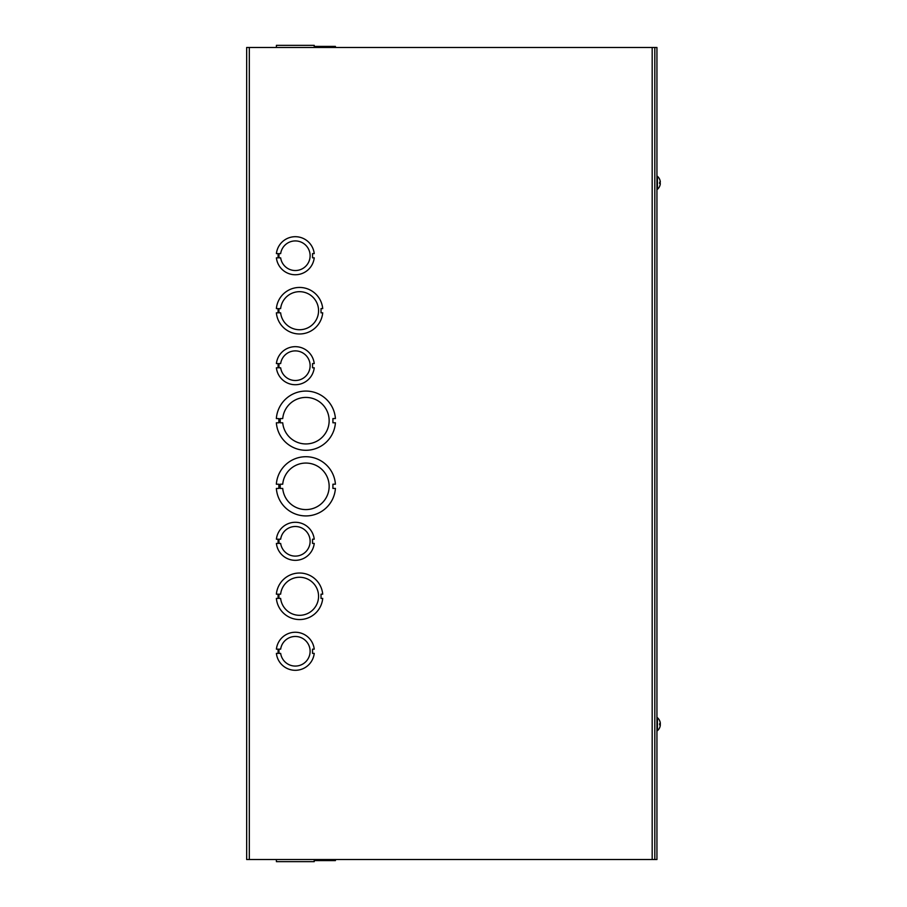 <?xml version="1.0" encoding="UTF-8"?>
<svg xmlns="http://www.w3.org/2000/svg" width="907" height="907" viewBox="0 0 907 907"><rect width="100%" height="100%" fill="white"/><g stroke="black" fill="none" stroke-linecap="round" stroke-linejoin="round"><path stroke-width="1.36" d="M249.323 859.53L246.67 859.53L246.67 47.47L656.94 47.47L656.94 859.53L249.323 859.53L249.323 47.47M332.914 418.558L332.914 422.787L335.42 422.787A29.602 29.602 0 0 1 305.886 450.28A29.602 29.602 0 0 1 276.363 422.798L278.857 422.798L278.857 418.569L276.352 418.569A29.602 29.602 0 0 1 305.886 391.076A29.602 29.602 0 0 1 335.42 418.558L332.914 418.558M282.723 418.569A23.265 23.265 0 0 1 318.119 400.894A23.265 23.265 0 0 1 318.13 440.462A23.265 23.265 0 0 1 282.723 422.798L280.218 422.798L280.218 418.569L282.723 418.569M321.021 308.595L321.021 312.824L322.711 312.824A23.265 23.265 0 0 1 276.374 312.824L278.075 312.824L278.075 308.595L276.374 308.595A23.265 23.265 0 0 1 322.711 308.595L321.021 308.595M280.626 308.595A19.036 19.036 0 0 1 309.661 294.594A19.036 19.036 0 0 1 309.661 326.826A19.036 19.036 0 0 1 280.626 312.824L278.937 312.824L278.937 308.595L280.626 308.595M276.374 598.405L278.075 598.405L278.075 594.176L276.374 594.176A23.265 23.265 0 0 1 322.711 594.176L321.021 594.176L321.021 598.405L322.711 598.405A23.265 23.265 0 0 1 276.374 598.405M280.626 594.176A19.036 19.036 0 0 1 309.661 580.174A19.036 19.036 0 0 1 309.661 612.406A19.036 19.036 0 0 1 280.626 598.405L278.937 598.405L278.937 594.176L280.626 594.176M276.363 488.442L278.857 488.442L278.857 484.213L276.352 484.213A29.602 29.602 0 0 1 305.886 456.72A29.602 29.602 0 0 1 335.42 484.202L332.914 484.202L332.914 488.431L335.42 488.431A29.602 29.602 0 0 1 305.886 515.924A29.602 29.602 0 0 1 276.363 488.442M282.723 484.202A23.265 23.265 0 0 1 318.119 466.538A23.265 23.265 0 0 1 318.13 506.106A23.265 23.265 0 0 1 282.723 488.442L280.218 488.442L280.218 484.202L282.723 484.202M278.971 253.609L280.66 253.609A14.807 14.807 0 0 1 303.323 243.28A14.807 14.807 0 0 1 303.323 268.177A14.807 14.807 0 0 1 280.66 257.849L278.971 257.849L278.971 253.609M278.086 257.849L278.086 253.609L276.397 253.609A19.036 19.036 0 0 1 314.23 253.609L312.541 253.609L312.541 257.837L314.23 257.837A19.036 19.036 0 0 1 276.397 257.849L278.086 257.849M278.971 363.582L280.66 363.582A14.807 14.807 0 0 1 303.323 353.242A14.807 14.807 0 0 1 303.323 378.151A14.807 14.807 0 0 1 280.66 367.811L278.971 367.811L278.971 363.582M278.086 367.811L278.086 363.582L276.397 363.582A19.036 19.036 0 0 1 314.23 363.582L312.541 363.582L312.541 367.811L314.23 367.811A19.036 19.036 0 0 1 276.397 367.811L278.086 367.811M278.971 539.189L280.66 539.189A14.807 14.807 0 0 1 303.323 528.849A14.807 14.807 0 0 1 303.323 553.758A14.807 14.807 0 0 1 280.66 543.429L278.971 543.429L278.971 539.189M278.086 543.429L278.086 539.189L276.397 539.189A19.036 19.036 0 0 1 314.23 539.189L312.541 539.189L312.541 543.418L314.23 543.418A19.036 19.036 0 0 1 276.397 543.429L278.086 543.429M278.971 649.151L280.66 649.151A14.807 14.807 0 0 1 303.323 638.823A14.807 14.807 0 0 1 303.323 663.72A14.807 14.807 0 0 1 280.66 653.391L278.971 653.391L278.971 649.151M278.086 653.391L278.086 649.151L276.397 649.151A19.036 19.036 0 0 1 314.23 649.163L312.541 649.163L312.541 653.391L314.23 653.391A19.036 19.036 0 0 1 276.397 653.391L278.086 653.391M314.23 860.596L322.711 860.596L322.711 859.53L322.711 860.596L335.42 860.596L335.42 859.53L335.42 860.596M276.352 860.596L276.352 859.53L276.397 860.596M314.23 861.65L314.23 859.53L314.23 861.65L276.397 861.65L276.397 859.53M335.42 47.47L335.42 46.404L322.711 46.404L322.711 47.47M276.374 46.404L276.352 47.47L276.397 46.404M322.711 46.404L314.23 46.404M314.23 47.47L314.23 45.35L276.397 45.35L276.397 47.47L276.397 45.35M654.82 47.47L654.82 859.53M659.65 720.77L659.65 720.77A8.594 8.56 72.2 0 1 660.296 723.117L660.296 723.571A8.594 6.734 8.1 0 1 660.296 723.695L660.296 724.33A8.594 4.898 173.9 0 1 660.16 724.795M660.319 723.083A8.594 8.594 0 0 0 659.65 720.714L659.672 720.816A8.594 8.56 72.2 0 1 660.296 723.117L659.525 724.795L660.296 724.806A8.594 6.734 171.9 0 0 660.296 724.682L660.296 724.047M660.296 723.049L660.296 722.958A8.594 7.018 171.3 0 0 660.149 722.278M659.65 723.559L659.672 724.806M660.296 724.806L659.672 724.75L660.296 724.806M659.65 720.714A8.594 8.594 0 0 0 657.428 717.698L657.428 730.691A8.594 8.594 0 0 0 659.65 727.675L659.672 727.561A8.594 8.56 107.8 0 0 660.296 725.26A8.594 8.56 107.8 0 1 659.65 727.618L659.65 727.618M659.65 179.382L659.65 179.382A8.594 8.56 72.2 0 1 660.296 181.74L659.525 183.418L660.296 183.429M659.65 182.182L659.672 183.429L659.672 182.194M660.307 182.194L659.672 182.25L660.296 181.74A8.594 8.56 72.2 0 0 659.672 179.439L659.672 179.439M659.65 179.325A8.594 8.594 0 0 0 657.428 176.309L657.428 189.302A8.594 8.594 0 0 0 659.65 186.286L659.672 186.184A8.594 8.56 107.8 0 0 660.296 183.883A8.594 8.56 107.8 0 1 659.65 186.23L659.65 186.23M652.178 859.53L652.178 47.47M660.296 725.328L660.296 725.328A8.594 8.594 0 0 1 659.65 727.675"/></g></svg>
